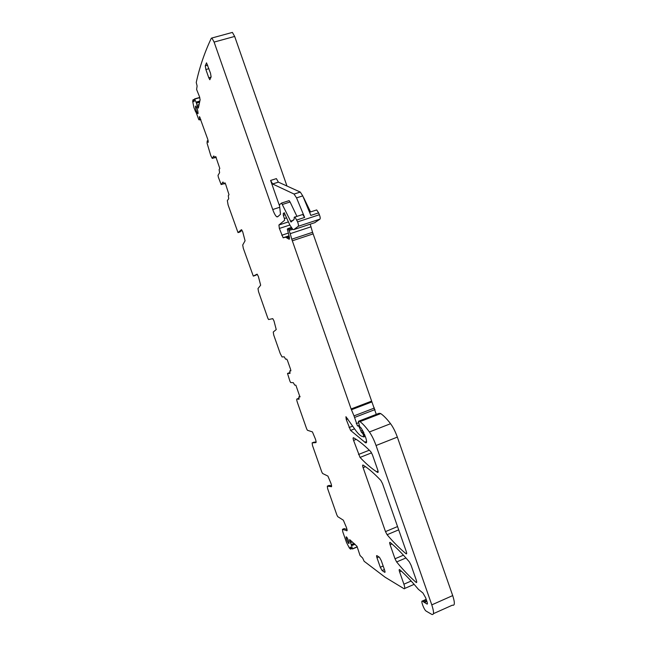 <?xml version="1.0" encoding="UTF-8"?>
<svg xmlns="http://www.w3.org/2000/svg" width="647" height="647" viewBox="0 0 647 647"><rect width="100%" height="100%" fill="white"/><g stroke="black" fill="none" stroke-linecap="round" stroke-linejoin="round"><path stroke-width="0.97" d="M290.034 373.376L289.759 370.933L290.81 370.901L290.608 369.413L287.494 360.541L286.734 359.109L285.562 359.158L284.235 356.82L282.043 356.95L280.208 353.48L273.738 335.049L273.244 332.04L276.229 329.566L273.98 320.92L272.767 318.639L268.602 319.545L267.826 318.195L258.533 291.692L257.991 288.554L260.66 285.198L258.347 276.374L257.053 274.166L253.284 276.091L243.296 248.27L242.714 245.003L245.076 240.773L242.698 231.747L241.436 229.661L238.007 232.588L228.092 204.929L227.34 200.594L228.723 198.734L228.278 195.701L229.006 194.698L225.568 183.991L224.946 182.802L224.04 183.894L222.98 182.017L221.145 184.565L218.33 177.116L218.015 175.337L219.6 172.709L219.131 169.587L219.802 168.455L215.734 156.525M257.377 274.36L255.25 275.46M231.804 32.568L232.394 32.415L234.667 36.434L286.985 186.045M303.087 196.696L303.5 197.675M310.56 211.933L303.637 197.626M315.971 210.17L316.682 209.935L318.615 212.863L310.859 215.402L302.756 195.887L300.289 192.086L294.021 194.027L296.544 197.885L304.64 217.441L302.739 214.489L302.068 214.707M319.392 214.723L297.596 221.872C298.429 224.129 298.655 225.593 298.259 226.28L319.974 219.131C320.419 218.435 320.225 216.963 319.392 214.723L318.615 212.863M319.974 219.131L314.701 222.705M310.188 224.185L312.574 232.297L291.765 239.204L290.212 233.672L311.061 226.79M376.279 414.379L312.574 232.297M380.493 413.49L359.942 421.585L380.493 413.49L379.061 413.304L358.43 421.278L359.384 425.694L360.419 427.683L361.196 427.982L365.595 437.21C366.898 441.335 366.914 443.211 365.636 442.831L350.585 430.417L346.25 419.507L345.935 416.708L354.613 428.904C356.966 432.342 359.085 434.679 360.969 435.924L363.816 436.943L363.428 434.889L364.617 434.42M380.679 413.562L380.735 413.595C383.663 415.592 386.938 418.965 390.562 423.704C393.117 427.166 395.374 431.63 397.339 437.105L452.698 595.58C454.978 602.729 454.881 605.932 452.399 605.163L433.458 613.639M242.027 230.211L239.964 231.982M411.168 581.03L403.906 584.201C404.982 587.492 405.038 589.005 404.084 588.738L385.127 577.237L364.14 561.281L362.652 558.054L360.039 555.498L356.982 546.278L349.679 539.63L352.469 548.793L350.245 547.055L350.262 547.734L350.771 547.516M351.386 548.066L350.496 548.438L350.262 547.734M350.496 548.438L350.528 549.141L349.372 548.041L346.517 542.485L342.748 531.745L342.465 529.335L347.043 530.718M346.816 530.815C347.293 530.807 347.164 529.707 346.436 527.515L343.355 520.204L337.758 516.662L336.877 515.004L327.641 488.679L327.309 486.14L331.523 486.69M331.361 486.754C331.798 486.641 331.652 485.476 330.924 483.277L327.908 476.087L322.594 473.491L321.761 471.914L312.509 445.557L312.129 442.88L315.971 442.597M315.882 442.629C316.286 442.402 316.116 441.189 315.38 438.965L312.428 431.897L307.422 430.271L306.621 428.767L297.41 402.507C296.69 400.331 296.536 399.159 296.941 398.989L299.051 399.231L298.841 396.854L300.006 396.951M299.957 396.967L295.873 385.191L294.676 385.094L293.309 382.676L290.665 382.555L289.905 381.123L287.511 373.432L289.977 372.526M213.736 156.016L212.248 158.394L210.776 155.571L207.08 143.23L207.218 140.925L208.172 142.291M199.519 116.662L207.816 139.453L208.294 142.251M199.373 116.711L199.753 119.663L198.839 119.76L195.823 111.672M195.661 111.907L193.906 107.499L192.669 101.377L192.992 99.808L194.011 101.765M199.575 102.307L196.494 103.205L194.61 98.91L199.745 97.438L194.561 98.942L193.938 101.789M196.494 103.205L197.375 106.82L198.346 108.114L200.117 99.743L199.494 96.662L196.607 89.472L197.109 85.954L196.243 82.484C199.616 67.062 204.638 52.31 211.326 38.213L211.892 38.011L214.108 42.079L234.667 36.434M279.553 207.323L272.735 209.523L214.108 42.079M279.294 205.269L270.608 180.448L272.63 183.991L294.021 194.027M297.596 221.872L294.951 217.028C294.288 216.721 294.045 217.424 294.223 219.139L291.021 222.042L281.566 203.061L279.455 204.767L280.499 214.278L277.612 216.834L276.795 216.818C275.509 215.88 274.158 213.453 272.735 209.523M298.259 226.28L293.843 229.58L292.929 229.523L289.953 225.229L284.219 212.742L283.265 213.575L283.313 215.322L285.181 214.715M286.484 217.853L284.405 218.532L283.313 215.322M284.405 218.532L284.599 220.271L278.922 225.002L279.358 228.456L289.856 225.019M289.266 236.527L283.127 237.748L279.358 228.456M286.209 237.538L288.95 239.172L289.605 238.953M292.646 229.329L289.096 230.494L288.093 228.577L287.3 229.07L289.484 237.53L288.95 239.172M289.096 230.494L290.212 233.672M374.443 408.014L353.998 415.884L351.119 408.969L291.765 239.204M353.998 415.884L354.556 417.461L374.993 409.583M359.344 425.54L357.476 425.969L354.556 417.461M358.438 425.888L359.376 427.376L359.983 427.141M363.962 432.778L362.571 433.328L361.544 432.455L359.376 427.376M362.571 433.328L363.428 434.889M359.764 421.512L358.43 421.278M359.942 421.585L359.999 421.626C362.765 423.696 365.903 427.149 369.397 431.978C371.863 435.496 374.079 440 376.053 445.508L397.339 437.105M452.698 595.58L431.792 604.872L376.053 445.508M431.792 604.872C434.105 612.062 434.097 615.232 431.767 614.391L426.09 611.067C424.1 609.895 420.55 600.505 422.305 601.055L426.187 599.332M403.906 584.201L399.587 571.859C399.021 570.104 399.013 569.344 399.571 569.578L399.668 569.659C405.2 574.455 411.443 581.022 418.415 589.352L422.928 593.008L425.605 597.674L427.012 601.686C427.586 603.465 427.586 604.258 427.012 604.055L422.305 601.055M395.01 558.782L390.092 544.742C389.518 542.946 389.51 542.162 390.068 542.38L390.133 542.437C395.729 546.933 402.127 553.403 409.316 561.855L411.063 565.211L416.28 580.108C416.87 581.96 416.862 582.753 416.247 582.486L416.134 582.397C409.769 576.865 403.267 570.056 396.635 561.952L395.01 558.782L403.437 555.175M363.04 465.047L363.881 465.581C368.822 468.784 374.476 473.725 380.824 480.422L382.514 483.6L406.219 551.365C406.826 553.266 406.817 554.083 406.195 553.824L406.114 553.767C399.927 548.745 393.586 542.396 387.1 534.721L385.499 531.616L363.104 467.644C362.49 465.735 362.474 464.869 363.04 465.047M370.763 451.655L372.421 454.768L377.654 469.714C378.293 471.736 378.293 472.642 377.662 472.439L376.619 471.776C371.249 468.242 365.725 463.462 360.039 457.421L353.577 440.429C352.963 438.512 352.93 437.615 353.48 437.728L356.206 439.362C360.525 442.136 365.377 446.236 370.763 451.655M289.993 373.392L287.511 373.432M313.941 442.176L316.108 442.006M329.056 485.436L331.579 485.743M344.155 528.631L346.994 529.456M296.941 216.381L290.091 201.993L289.128 200.635L288.651 200.788M213.842 155.984L214.869 157.795L215.629 156.558M348.725 543.423C349.946 544.362 347.576 537.56 346.452 536.921L346.436 536.913C345.231 536.015 347.609 542.793 348.725 543.423L349.032 543.294M211.027 77.139L208.779 77.777L209.83 79.735L211.124 76.888L210.493 73.176L206.514 62.84L205.253 65.84L205.883 69.528L208.924 68.679M208.779 77.777L205.883 69.528M195.475 106.213C195.564 109.011 196.332 111.502 197.78 113.686L198.055 113.565C197.982 110.791 197.214 108.3 195.758 106.092L195.475 106.213M376.877 555.627C376.425 555.466 376.457 556.194 376.983 557.795L380.299 567.257L382.102 570.541L384.706 572.312C385.175 572.506 385.151 571.794 384.617 570.161L381.253 560.561L379.441 557.277L376.877 555.627M270.608 180.448L276.39 178.621L278.388 182.139L300.208 192.046M238.096 232.588L240.013 231.966M253.365 276.099L255.266 275.46M350.043 539.938L349.517 540.164M350.941 540.714L349.752 541.207M351.086 540.843L349.809 541.377M352.291 541.879L350.359 542.696M354.071 543.415L351.313 544.572M354.249 543.569L351.386 544.766M354.977 544.192L351.661 545.583M355.033 544.248L351.685 545.656M357.241 546.788L352.469 548.793M352.494 548.963L357.314 546.941L352.494 548.979M296.941 398.989L299.003 398.22M212.515 158.329L214.731 157.65M208.156 140.642L207.234 140.917L208.156 140.642M208.164 140.682L207.258 140.949M200.036 117.422L199.389 117.608M200.732 119.258L199.753 119.541M200.772 119.363L199.753 119.663M200.837 119.558L199.664 119.905M193.332 100.439L194.326 100.156M194.165 100.989L193.599 101.158M194.723 99.088L199.794 97.632M199.842 101.029L196.098 102.113M199.826 101.11L196.13 102.177M199.624 102.08L196.429 103.002M199.082 104.644L196.914 105.267M198.742 106.237L197.319 106.65M198.702 106.44L197.375 106.82M198.443 107.645L197.861 107.814M302.756 195.887L296.544 197.885M304.64 217.441L296.827 219.996M315.105 222.568L293.843 229.58M283.831 213.348L284.534 213.122M284.599 213.243L283.564 213.583M288.392 221.905L278.922 225.002M288.311 233.09L281.744 235.257M283.297 237.797L289.112 235.872M291.174 227.509L288.004 228.553M288.659 229.467L291.813 228.423M292.274 240.821L313.075 233.907M371.54 401.156L351.119 408.969M351.418 409.761L371.839 401.941M358.567 422.717L356.254 423.615M357.953 425.799L359.271 425.289L357.92 425.799M362.724 430.263L360.743 431.031M361.544 432.455L363.468 431.703M364.94 435.326L363.743 435.795M363.905 436.911L365.304 436.361M346.25 419.507L347.787 418.916M352.704 426.114L349.057 427.53M350.585 430.417L354.58 428.864M365.636 442.831L366.517 442.483M359.999 421.626L380.735 413.595M369.397 431.978L390.562 423.704M422.459 601.055L426.211 599.397M399.587 571.859L401.31 571.115M404.715 588.463L414.137 584.346M390.092 544.742L391.961 543.949M396.635 561.952L405.944 557.957M416.134 582.397L416.717 582.138M363.104 467.644L365.506 466.681M397.541 526.561L385.499 531.616M387.1 534.721L398.689 529.853M406.114 553.767L406.672 553.533M353.577 440.429L356.238 439.386M369.3 450.199L358.495 454.477M360.039 457.421L371.58 452.843M377.662 472.439L378.107 472.253M290.891 370.513L289.759 370.933M298.841 396.854L300.014 396.417M314.005 442.152L312.129 442.88M329.169 485.387L327.309 486.14M344.317 528.567L342.465 529.335M427.424 603.877L427.012 604.055M426.907 601.386L424.335 602.527M426.705 600.804L423.858 602.066M293.592 220.158L290.43 221.193M290.091 201.993L282.513 204.428M216.235 157.383L214.974 157.771M223.886 183.724L221.25 184.549M225.374 183.489L224.145 183.877M207.687 65.153L205.253 65.84M378.948 556.962L376.983 557.795M382.102 570.541L384.407 569.546M383.17 566.02L380.299 567.257M278.428 182.155L272.63 183.991M350.625 549.101L351.936 548.551M192.992 99.808L194.48 99.379M211.892 38.011L232.394 32.415M316.682 209.935L309.557 212.265M283.127 237.748L289.088 235.775M287.47 237.91L289.427 237.263M288.093 228.577L291.207 227.55M358.519 425.928L359.36 425.605M364.682 442.224L366.59 441.48M416.247 582.486L416.708 582.284M406.195 553.824L406.656 553.622M376.619 471.776L378.058 471.194M426.891 601.338L424.286 602.494M426.333 599.753L423.001 601.233M302.739 214.489L294.951 217.028M289.128 200.635L281.566 203.061M278.113 216.389L276.795 216.818M278.388 182.139L272.589 183.966M300.289 192.086L294.094 194.068"/></g></svg>

